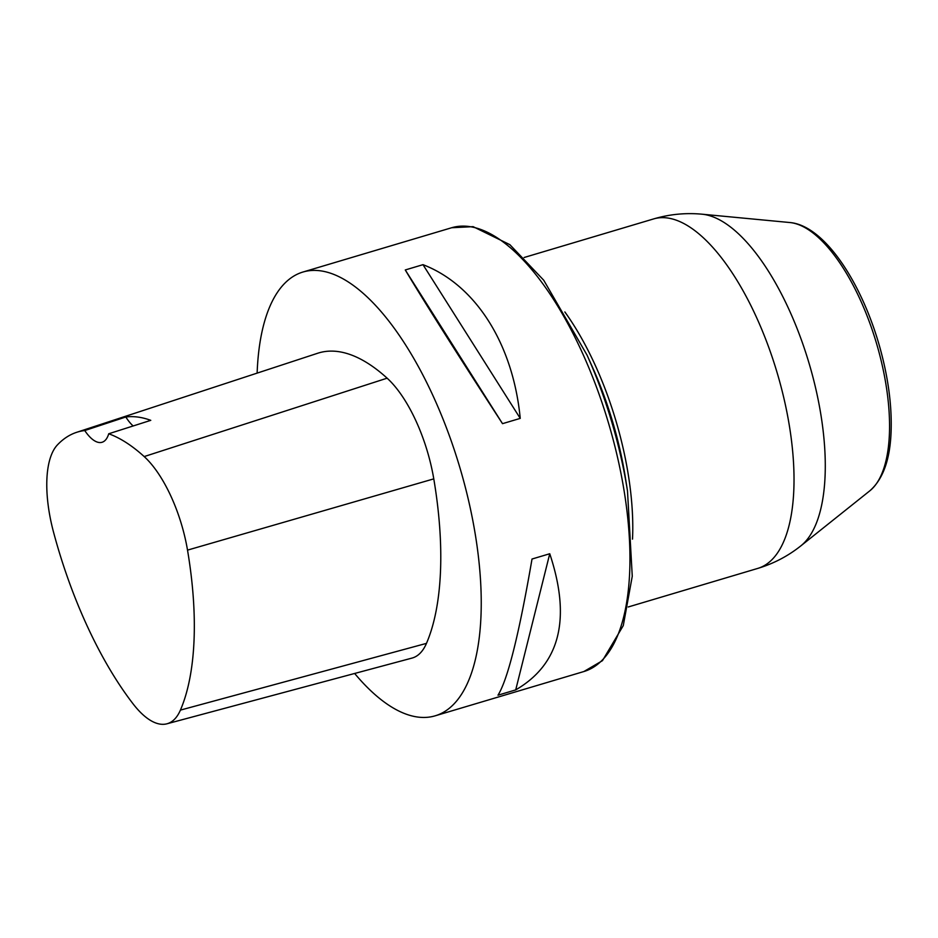 <?xml version="1.0" encoding="UTF-8"?>
<svg xmlns="http://www.w3.org/2000/svg" width="938" height="938" viewBox="0 0 938 938"><rect width="100%" height="100%" fill="white"/><g stroke="black" fill="none" stroke-linecap="round" stroke-linejoin="round"><path stroke-width="1.41" d="M257.129 373.113A231.534 94.539 73.4 0 1 302.986 272.02A231.534 94.539 73.4 0 1 470.126 507.446A231.534 94.539 73.4 0 1 435.162 715.823A231.534 94.539 73.4 0 1 354.646 673.472M520.238 418.383L502.51 423.659C460.757 359.559 423.401 300.512 405.275 269.956L422.991 264.668C475.718 284.929 513.074 343.976 520.238 418.383L422.991 264.668M515.712 689.899L497.984 695.187C507.693 679.698 519.042 634.311 532.022 559.025L549.75 553.748C571.359 618.728 560.009 664.116 515.712 689.899L549.75 553.748M76.635 432.324L317.689 353.251A254.69 104.001 73.4 0 1 387.124 378.178A98.408 40.182 73.4 0 1 433.778 478.872A254.69 104.001 73.4 0 1 426.473 643.374A98.408 40.182 73.4 0 1 411.993 658.089L166.952 723.796A91.42 37.332 73.4 0 1 133.09 703.875A247.702 101.152 73.4 0 1 53.525 532.116A91.42 37.332 73.4 0 1 57.499 444.811A247.702 101.152 73.4 0 1 76.635 432.324A247.702 101.152 73.4 0 1 84.76 430.542L125.809 416.988A248.91 101.632 -106.6 0 1 150.772 420.341L108.726 433.766A247.702 101.152 73.4 0 1 144.182 456.572A91.42 37.332 73.4 0 1 187.518 550.125A247.702 101.152 73.4 0 1 180.413 710.113A91.42 37.332 73.4 0 1 166.952 723.796M108.726 433.766A40.522 16.544 73.4 0 1 102.054 442.279A40.522 16.544 73.4 0 1 84.76 430.542M133.149 425.981A40.522 16.544 73.4 0 1 125.809 416.988M502.51 423.659L405.275 269.956M587.024 355.068L587.024 355.068A228.215 93.19 73.4 0 1 627.487 490.902L625.4 477.735A185.654 75.814 -106.6 0 0 592.488 367.227L587.024 355.068L543.735 280.239L509.862 244.666L473.104 226.656L451.682 227.735A231.534 94.539 -106.6 0 1 618.834 463.149A231.534 94.539 -106.6 0 1 583.87 671.538L602.454 660.669L623.278 625.599L632.259 576.26L627.487 490.902M800.888 545.834L869.819 490.82A141.861 57.922 -106.6 0 0 876.35 342.839A141.861 57.922 -106.6 0 0 789.913 222.541L702.116 214.204A175.347 71.605 73.4 0 1 808.955 362.912A175.347 71.605 73.4 0 1 800.888 545.834C787.979 556.117 773.592 563.644 757.74 568.416A182.335 74.454 -106.6 0 0 785.27 404.313A182.335 74.454 -106.6 0 0 653.645 218.917L524.143 257.493M564.852 311.944A182.335 74.454 73.4 0 1 632.517 539.127M187.518 550.125L433.778 478.872M180.413 710.113L426.473 643.374M144.182 456.572L387.124 378.178M757.74 568.416L628.237 606.98M702.116 214.204C685.678 212.668 669.521 214.239 653.645 218.917M869.819 490.82C883.033 479.259 890.127 459.479 891.1 431.48C892.003 404.794 888.005 375.892 879.117 344.762C860.427 280.157 823.541 225.39 789.913 222.541M435.162 715.823L583.87 671.538M302.986 272.02L451.682 227.735"/></g></svg>
